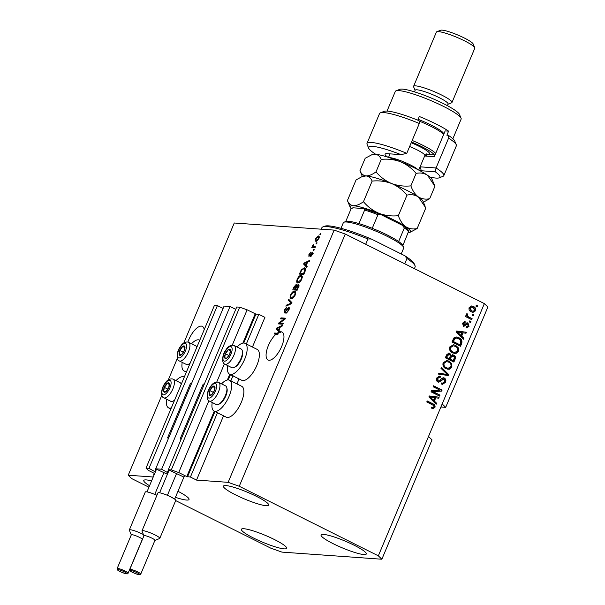 <?xml version="1.0" encoding="UTF-8"?>
<svg xmlns="http://www.w3.org/2000/svg" width="605" height="605" viewBox="0 0 605 605"><rect width="100%" height="100%" fill="white"/><g stroke="black" fill="none" stroke-linecap="round" stroke-linejoin="round"><path stroke-width="0.91" d="M246.348 343.988L258.819 314.313L264.922 317.36L252.444 347.043M183.436 476.853L168.334 469.707L171.306 469.919L178.717 472.543L186.771 476.566L190.416 477.035L217.528 412.549M230.845 380.87L233.031 375.66M190.416 477.035L196.519 480.09L223.54 415.809M236.941 383.925L239.043 378.927M243.754 343.027L255.915 314.101L258.819 314.313M255.915 314.101L247.12 309.813L232.26 345.16M178.717 472.543L208.876 400.782M216.756 382.042L224.387 363.9M171.306 469.919L239.709 307.196L247.12 309.813M168.334 469.707L236.737 306.985L239.709 307.196M235.738 309.359L230.036 306.508L161.633 469.23L168.001 472.823M167.487 472.157L168.485 469.783M230.036 306.508L224.092 306.085L155.689 468.807L161.633 469.23M167.404 474.26L155.689 468.807M154.683 473.541L148.369 470.38L146.017 468.119L148.989 468.33L155.356 471.923M154.842 471.257L155.84 468.883M148.989 468.33L217.392 305.608L223.094 308.459M146.017 468.119L214.42 305.396L217.392 305.608M154.207 474.66L153.746 474.426L154.214 473.307M153.746 474.426L154.29 474.464M196.519 480.09L228.138 482.336L334.157 230.112L345.274 234.044L484.355 303.612L487.887 307.007L445.704 407.354L442.179 403.958L428.499 436.507L432.023 439.895L381.861 559.232L281.953 552.115L270.836 548.183L175.684 500.592M204.195 329.71A15.624 6.231 -63.4 0 0 202.335 326.375A15.624 6.231 -63.4 0 0 188.707 339.874A15.624 6.231 -63.4 0 0 187.883 342.029M268.378 345.538A15.624 6.231 -63.4 0 0 268.03 359.983A15.624 6.231 -63.4 0 0 281.658 346.483A15.624 6.231 -63.4 0 0 282.006 332.039A15.624 6.231 -63.4 0 0 279.631 331.948L280.849 332.553A15.624 6.231 -63.4 0 0 280.418 332.705L279.2 332.092A15.624 6.231 -63.4 0 0 277.188 333.219L278.413 333.831A15.624 6.231 -63.4 0 0 277.256 334.762L276.031 334.149A15.624 6.231 -63.4 0 0 268.378 345.538M354.114 545.218A24.548 3.668 22.8 0 1 366.312 553.983A24.548 3.668 22.8 0 1 333.249 543.729A24.548 3.668 22.8 0 1 321.051 534.964A24.548 3.668 22.8 0 1 354.114 545.218M274.443 539.547A24.548 3.668 22.8 0 1 286.641 548.311A24.548 3.668 22.8 0 1 253.578 538.057A24.548 3.668 22.8 0 1 241.38 529.292A24.548 3.668 22.8 0 1 274.443 539.547M177.961 491.29A24.548 3.668 22.8 0 1 189.032 499.496A24.548 3.668 22.8 0 1 175.427 497.318M256.512 496.395A24.548 3.668 22.8 0 1 268.711 505.167A24.548 3.668 22.8 0 1 235.648 494.913A24.548 3.668 22.8 0 1 223.449 486.14A24.548 3.668 22.8 0 1 256.512 496.395M166.708 399.27A17.258 6.889 -63.4 0 0 168.561 407.846A17.258 6.889 -63.4 0 0 169.665 408.141A17.258 6.889 -63.4 0 0 171.321 407.906M184.26 377.127A17.258 6.889 -63.4 0 0 183.996 376.976A17.258 6.889 -63.4 0 0 182.892 376.681A17.258 6.889 -63.4 0 0 176.025 380.636M186.832 371.024A17.258 6.889 116.6 0 1 185.168 371.258A17.258 6.889 116.6 0 1 184.064 370.956A17.258 6.889 116.6 0 1 182.211 362.38M191.535 343.753A17.258 6.889 116.6 0 1 198.395 339.798A17.258 6.889 116.6 0 1 199.506 340.093A17.258 6.889 116.6 0 1 199.771 340.244L199.506 340.093M221.551 383.88A17.258 6.889 116.6 0 1 228.418 379.917A17.258 6.889 116.6 0 1 229.529 380.212L241.728 386.315A17.258 6.889 116.6 0 1 240.775 403.558A17.258 6.889 116.6 0 1 227.397 417.48A17.258 6.889 116.6 0 1 226.285 417.185L214.087 411.082A17.258 6.889 116.6 0 1 212.234 402.507M229.529 380.212A17.258 6.889 116.6 0 1 228.577 397.455A17.258 6.889 116.6 0 1 215.191 411.377A17.258 6.889 116.6 0 1 214.087 411.082M227.745 365.624A17.258 6.889 -63.4 0 0 229.59 374.2L241.788 380.303A17.258 6.889 -63.4 0 0 242.9 380.598A17.258 6.889 -63.4 0 0 256.278 366.675A17.258 6.889 -63.4 0 0 257.231 349.433L245.033 343.33A17.258 6.889 -63.4 0 0 243.921 343.035A17.258 6.889 -63.4 0 0 237.062 346.998M229.59 374.2A17.258 6.889 -63.4 0 0 230.702 374.495A17.258 6.889 -63.4 0 0 244.08 360.572A17.258 6.889 -63.4 0 0 245.033 343.33M228.138 482.336L239.247 486.269L378.337 555.836L428.499 436.507M378.337 555.836L381.861 559.232M440.894 407.006L445.704 407.354M279.2 332.092L276.303 329.014L276.712 328.054L282.406 325.339L281.983 326.36L280.312 327.101L278.913 330.413L279.888 331.336L279.631 331.948M276.031 334.149L274.201 334.02L274.617 333.037L277.188 333.219M279.767 322.987L283.291 323.244L282.875 324.227L278.451 323.909L278.89 322.866L284.1 319.107L280.576 318.858L280.992 317.875L285.416 318.185L284.97 319.243L279.767 322.987L283.079 323.751M289.13 307.438L288.744 307.249C289.508 307.484 289.515 308.512 288.774 310.335L285.946 313.398L288.298 310.214L288.343 308.24L284.214 313.019L284.161 310.184L286.709 307.363L284.69 310.184L284.645 312.036L285.22 311.757L287.072 308.641L288.963 307.31M289.697 308.883L288.343 308.24M285.741 312.619L285.326 312.377M288.782 299.339L291.95 302.644L291.519 303.665L285.9 306.19L286.324 305.177L291.194 303.173L288.351 300.367L288.782 299.339M291.345 298.802C289.984 298.825 289.734 297.509 290.597 294.869C291.912 292.313 293.198 291.118 294.454 291.277L295.633 292.359L295.134 295.202L293.266 297.947L290.74 298.651M295.376 291.739L294.983 291.413M297.978 283.019C296.616 283.042 296.367 281.733 297.229 279.094C298.545 276.53 299.83 275.335 301.086 275.502L302.266 276.576L301.774 279.419L299.899 282.172L297.373 282.868M302.008 275.963L301.615 275.63M306.221 265.451L307.196 266.366L306.765 267.395L303.612 264.052L304.02 263.092L309.722 260.369L309.291 261.398L307.62 262.131L306.221 265.451M320.279 233.696L320.915 233.742L320.499 234.725L319.863 234.687L320.279 233.696L320.816 233.969M183.791 343.043L234.256 223.003L334.157 230.112M148.936 487.207L131.754 478.615L128.23 475.227L161.8 395.36M168.288 379.925L177.303 358.478M128.23 475.227L153.224 477.005M319.1 236.374L318.283 235.965C319.296 235.905 319.493 236.827 318.873 238.741L316.09 241.274C315.099 241.312 314.918 240.389 315.538 238.499L318.283 235.965L318.774 236.086M316.09 241.274L315.636 241.161M316.445 242.817L317.08 242.862L316.665 243.853L316.029 243.807L316.445 242.817L316.982 243.089M315.205 247.316L313.753 246.689L315.417 246.81L315.008 247.793L311.787 247.566L312.203 246.583L312.717 246.613L313.193 244.496L313.171 246.469L313.753 246.689L313.171 246.469M313.594 249.6L314.229 249.646L313.813 250.629L313.178 250.583L313.594 249.6L314.131 249.873M312.558 252.209L312.271 254.448L310.244 256.724L311.84 254.35L311.877 253.034L311.492 253.238L308.913 256.505L308.921 254.251L310.781 252.066L309.389 254.251L309.268 255.514L312.407 252.088M313.186 253.669L311.877 253.034M310.425 256.104L309.896 255.824M305.328 268.386L304.27 267.856C305.654 267.773 305.888 269.036 304.988 271.622L303.808 274.42L299.384 274.11L301.229 269.928L304.27 267.856L304.897 268.007M298.787 284.554L298.318 284.32C299.142 284.456 299.173 285.447 298.409 287.284L297.176 290.203L292.752 289.886L293.992 286.944L296.2 284.418L296.677 285.545L298.583 284.38M433.195 391.707L439.994 395.11L439.578 396.094L431.04 391.821L431.478 390.777L439.971 390.172L433.165 386.769L433.573 385.786L442.119 390.051L441.673 391.11L432.56 391.662L439.994 395.11M443.911 379.017L438.761 382.224L437.876 381.967C436.432 381.074 436.039 379.766 436.697 378.042L439.381 376.106L440.47 376.401L440.168 377.444L439.404 377.255L437.71 378.511L438.315 380.991L439.313 381.112L441.642 378.458L443.374 377.747L444.297 378.019C445.84 379.002 446.248 380.409 445.53 382.254L442.595 384.341L441.31 383.986L441.62 382.942L442.512 383.162L444.569 381.664L443.911 379.017L442.762 378.821M439.404 377.255L437.075 378.465L437.68 380.946L439.313 381.112M441.363 367.25L448.645 374.518L448.222 375.531L438.489 374.102L438.912 373.088L447.413 374.578L440.932 368.279L441.363 367.25M451.89 367.122L449.379 369.247L446.044 368.748C443.457 367.59 442.482 365.586 443.132 362.728L446.868 360.504L449.099 361.17L451.761 363.673L451.89 367.122L451.262 367.076L448.744 369.201L449.379 369.247M458.522 351.339L456.011 353.471L452.676 352.965C450.09 351.808 449.114 349.803 449.765 346.952L453.5 344.729L455.731 345.394L458.393 347.898L458.522 351.339L457.894 351.293L455.376 353.426L456.011 353.471M461.698 336.13L463.899 338.24L463.468 339.261L456.2 331.963L456.601 331.003L466.417 332.236L465.986 333.264L463.09 332.818L461.698 336.13L461.063 336.093L463.899 338.24M476.339 305.124L477.564 305.737L477.148 306.72L475.923 306.107L476.339 305.124M239.247 486.269L345.274 234.044M442.179 403.958L484.355 303.612M473.405 306.493C475.311 307.287 476.037 308.716 475.575 310.781L473.012 312.369L471.242 311.825C469.374 311.023 468.678 309.601 469.14 307.567L471.703 305.971L472.777 306.448C474.683 307.242 475.401 308.671 474.94 310.736L475.575 310.781M472.505 314.245L473.73 314.857L473.314 315.84L472.089 315.235L472.505 314.245M468.898 317.065L472.119 318.676L471.703 319.667L465.495 316.559L465.911 315.568L466.901 316.067L466.289 314.35L467.015 313.587L467.741 314.403L467.703 316.256L468.898 317.065L468.27 317.02L472.119 318.676M469.707 320.9L470.932 321.512L470.516 322.503L469.291 321.89L469.707 320.9M466.342 326.677L468.164 325.853L467.741 324.091L463.422 326.261L462.575 323.191L464.542 321.671L465.29 321.83L464.988 322.866L463.475 323.599L463.71 325.218L467.189 322.79L467.998 323.032L469.019 326.367L466.848 327.88L466.039 327.721L466.342 326.677L466.856 326.791L466.221 326.745M467.741 324.091L467.083 324.038M464.058 326.443L463.422 326.261M464.988 322.866L463.944 322.73M464.36 322.82L462.84 323.554L463.082 325.172L464.36 325.165M458.892 337.719C461.486 338.815 462.424 340.744 461.691 343.496L460.511 346.294L451.973 342.022L453.886 337.915L456.457 336.985L458.257 337.673C460.859 338.77 461.789 340.698 461.055 343.451L461.691 343.496M453.81 355.022C455.429 355.929 455.867 357.305 455.111 359.151L453.879 362.07L445.34 357.797L446.573 354.855L448.94 353.078L449.817 353.328L451.164 355.279L453.175 354.976C454.801 355.884 455.232 357.26 454.476 359.105L453.342 361.805M434.382 401.1L436.591 403.202L436.16 404.231L428.892 396.925L429.293 395.965L439.109 397.205L438.678 398.226L435.781 397.78L434.382 401.1L433.755 401.055L436.591 403.202M427.107 401.168L432.363 403.8C434.057 404.42 434.715 405.607 434.322 407.369L433.097 408.556L433.724 408.602L431.433 408.133L431.736 407.089L433.006 407.483L433.974 406.87L433.74 405.569L426.79 401.932L427.206 400.949L432.998 403.845C434.692 404.465 435.343 405.652 434.95 407.415L433.051 408.647M149.548 485.739A24.548 3.668 22.8 0 1 143.778 480.468A24.548 3.668 22.8 0 1 151.583 480.907M476.248 305.351L477.564 305.737M476.929 305.691L476.611 306.448M474.94 310.736L472.694 312.331M471.393 305.971L472.777 306.448M471.681 307.075L469.382 307.99L471.023 310.788L473.042 311.273L474.698 310.312L473.049 307.506L471.681 307.075L470.017 308.036L471.65 310.834L473.042 311.273M469.382 307.99L470.017 308.036M471.023 310.788L471.65 310.834M472.414 314.471L473.73 314.857M473.095 314.812L472.777 315.576M471.492 318.631L471.166 319.395M465.812 315.795L466.901 316.067M466.652 313.844L467.741 314.403M467.113 314.358L466.72 314.971L467.355 315.016M466.72 314.971L467.075 316.211L467.703 316.256M467.075 316.211L468.27 317.02M469.616 321.126L470.932 321.512M470.297 321.467L469.979 322.231M466.886 322.798L468.391 326.322L469.019 326.367M468.391 326.322L466.515 327.842M466.447 323.993L463.748 326.39M464.247 321.671L465.29 321.83M464.663 321.784L464.375 322.767M462.84 323.554L463.475 323.599M463.082 325.172L463.733 325.119L463.082 325.172M467.37 322.987L467.998 323.032M463.264 338.195L463.007 338.808M456.594 331.033L466.417 332.236M465.789 332.19L465.381 333.166M461.063 336.093L462.454 332.773L463.09 332.818M457.289 331.926L456.662 331.88L460.201 335.268L460.836 335.314L461.955 332.644L457.289 331.926L460.836 335.314M458.091 333.128L458.726 333.173M461.055 343.451L459.974 346.022M456.147 336.97L458.257 337.673M456.51 338.082L454.189 338.566L452.752 341.485L459.929 344.805L460.639 343.111L460.39 340.123L458.461 338.702L456.51 338.082L454.816 338.611L453.387 341.53L459.929 344.805M452.752 341.485L453.387 341.53M453.455 339.821L454.083 339.866M454.189 338.566L454.816 338.611M455.376 353.426L454.423 353.524M453.183 344.714L455.731 345.394M455.104 345.349L458.393 347.898M457.758 347.852L457.894 351.293M453.039 345.803L450.135 347.399C449.659 349.592 450.438 351.104 452.472 351.944L454.816 352.496L457.524 350.847C457.993 348.707 457.244 347.209 455.293 346.363L453.19 345.81L450.763 347.444C450.294 349.637 451.073 351.15 453.107 351.989L454.816 352.496M450.135 347.399L450.763 347.444M452.472 351.944L453.107 351.989M448.623 353.078L449.817 353.328M449.182 353.282L450.528 355.233L451.164 355.279M452.411 354.696L453.175 354.976M452.767 355.967L450.43 357.222L449.666 359.045L452.661 360.542L453.296 360.588L454.416 357.615L453.402 356.012L452.086 355.763M448.91 354.333L446.8 355.657L446.119 357.268L448.668 358.546L449.303 358.591L450.362 355.838L449.545 354.379L448.313 354.159M446.119 357.268L449.303 358.591M449.545 354.379L447.428 355.695L446.755 357.313M449.666 359.045L453.296 360.588M453.402 356.012L451.065 357.268L450.302 359.09M448.744 369.201L447.783 369.307M446.543 360.497L449.099 361.17M448.464 361.124L451.761 363.673M451.126 363.628L451.262 367.076M446.407 361.578L443.503 363.174C443.026 365.375 443.805 366.887 445.84 367.719L448.184 368.279L450.891 366.63C451.36 364.49 450.612 362.992 448.66 362.145L446.558 361.593L444.13 363.219C443.654 365.42 444.433 366.933 446.475 367.764L448.184 368.279M443.503 363.174L444.13 363.219M445.84 367.719L446.475 367.764M441.189 367.666L448.018 374.472L448.645 374.518M448.018 374.472L447.609 375.44M438.89 373.141L447.413 374.578M443.064 377.754L443.669 377.974C445.204 378.957 445.613 380.363 444.902 382.209L445.53 382.254M444.902 382.209L442.278 384.304M441.574 383.071L442.512 383.162M443.276 378.972L438.443 382.171M439.064 376.098L440.47 376.401M439.843 376.355L439.57 377.27M437.075 378.465L437.71 378.511M437.68 380.946L438.678 381.067M443.669 377.974L444.297 378.019M439.359 395.065L439.041 395.829M433.483 386.005L442.119 390.051M441.484 390.013L441.037 391.064L441.673 391.11M441.037 391.064L432.56 391.662M435.955 403.157L435.698 403.769M429.278 396.003L439.109 397.205M438.481 397.16L438.065 398.135M433.755 401.055L435.146 397.742L435.781 397.78M429.981 396.888L429.353 396.842L432.893 400.23L433.52 400.276L434.647 397.614L429.981 396.888L433.52 400.276M430.783 398.098L431.41 398.143M431.675 407.278L433.006 407.483M432.363 403.8L432.998 403.845M434.322 407.369L434.95 407.415M316.43 241.259L316.392 240.329M315.931 238.695L315.538 238.499M318.222 237.024L319.198 236.585M318.812 238.877L317.905 236.956L315.984 238.559L316.12 240.193L317.398 240.828M317.474 240.767L316.506 240.283L318.419 238.68M319.5 237.659L317.905 236.956M313.216 247.672L313.42 247.188L312.203 246.583M313.42 247.188L312.717 246.613M313.935 247.226L313.738 246.779M313.125 245.66L312.634 245.411M311.295 256.081L310.599 255.734M312.225 254.539L311.84 254.35M312.619 253.404L312.021 253.109M309.314 254.448L308.921 254.251M310.146 255.461L309.662 255.219M306.962 266.926L303.612 264.052M304.837 264.657L305.026 264.204M304.708 263.432L304.02 263.092M304.928 264.105L305.843 265.088L306.962 262.419L304.277 263.599L304.928 264.105M306.281 265.308L305.843 265.088M307.401 262.638L306.962 262.419M300.821 274.209L301.101 273.551M305.578 269.701L303.846 268.839L301.229 269.928M304.005 268.854L305.374 268.461M301.668 270.155L300.314 273.157L304.012 273.944M300.314 273.157L303.71 273.399L304.769 269.293L303.846 268.839M304.149 273.619L303.71 273.399M304.859 271.925L304.421 271.705M298.114 283.027L297.902 281.922M297.675 279.313L297.229 279.094M300.882 276.515L302.099 276.107M301.691 279.608L301.252 279.389C301.887 277.415 301.691 276.447 300.655 276.485L299.483 276.825L297.751 279.117C297.1 281.143 297.312 282.119 298.401 282.036L299.331 282.603M299.422 282.55L298.401 282.036L301.252 279.389M302.364 277.219L300.655 276.485M294.189 289.992L294.461 289.326M297.1 285.757L296.677 285.545M298.394 285.507L298.968 285.053M298.711 286.498L297.902 285.303L295.527 289.069L297.38 289.727M296.601 286.566L295.853 285.409L293.682 288.94L296.306 289.462M293.682 288.94L295.006 289.031L296.102 286.316M296.223 289.644L295.006 289.031M297.221 286.059L295.853 285.409M295.527 289.069L297.078 289.182L298.242 286.263M297.516 289.402L297.078 289.182M299.309 285.961L297.902 285.303M298.341 287.443L297.902 287.224M291.481 298.802L291.27 297.705M291.043 295.089L290.597 294.869M294.249 292.291L295.467 291.882M295.051 295.391L294.62 295.172C295.255 293.198 295.059 292.223 294.022 292.26L292.85 292.608L291.118 294.9C290.468 296.926 290.68 297.894 291.769 297.819L292.699 298.386M292.79 298.325L291.769 297.819L294.62 295.172M295.732 292.994L294.022 292.26M287.193 305.608L286.324 305.177M291.633 303.392L291.194 303.173M291.731 303.158L288.351 300.367M289.568 300.98L289.803 300.413M287.163 312.838L286.301 312.407M288.736 310.433L288.298 310.214M284.879 312.785L284.932 312.21M284.607 310.403L284.161 310.184M285.651 311.976L285.22 311.757M287.504 308.852L287.072 308.641M288.872 308.474L289.334 308.066M279.881 324.015L280.115 323.471L278.89 322.866M284.728 319.417L284.1 319.107M282.006 318.956L282.21 318.48L280.992 317.875M282.21 318.48L285.205 318.691M280.418 332.705L279.775 332.016M279.654 331.888L276.303 329.014M277.521 329.627L277.718 329.173M277.4 328.402L276.712 328.054M277.619 329.067L278.534 330.05L279.654 327.388L276.969 328.568L277.619 329.067M278.973 330.277L278.534 330.05M280.092 327.607L279.654 327.388M275.638 334.126L275.835 333.642L274.617 333.037M275.835 333.642L278.413 333.831M211.13 388.259A5.211 2.08 -63.4 0 0 209.837 390.611A5.211 2.08 -63.4 0 0 209.209 394.8A5.211 2.08 -63.4 0 0 211.425 394.959A5.211 2.08 -63.4 0 0 214.261 390.928A5.211 2.08 -63.4 0 0 214.881 386.739A5.211 2.08 -63.4 0 0 212.665 386.58A5.211 2.08 -63.4 0 0 211.13 388.259M211.417 388.675L209.837 390.611L209.209 394.8L211.425 394.959L214.261 390.928L214.881 386.739L212.665 386.58L211.417 388.675M226.792 387.661L227.056 388.811A9.4 3.751 116.6 0 1 223.464 400.185A9.4 3.751 116.6 0 1 219.479 403.951L218.397 404.427A10.414 4.152 -63.4 0 0 222.814 400.253A10.414 4.152 -63.4 0 0 226.792 387.661A10.414 4.152 -63.4 0 0 225.635 385.922L218.655 382.428A10.414 4.152 116.6 0 1 215.834 396.767A10.414 4.152 116.6 0 1 209.338 401.055C206.282 400.57 206.237 391.669 210.631 386.504C213.111 382.042 217.384 381.695 218.655 382.428M209.338 401.055L216.318 404.548A10.414 4.152 -63.4 0 0 218.397 404.427M214.858 387.676L212.665 386.58M213.421 392.403L209.837 390.611M165.596 385.014A5.211 2.08 -63.4 0 0 164.303 387.366A5.211 2.08 -63.4 0 0 163.683 391.556A5.211 2.08 -63.4 0 0 165.899 391.715A5.211 2.08 -63.4 0 0 168.734 387.684A5.211 2.08 -63.4 0 0 169.355 383.494A5.211 2.08 -63.4 0 0 167.139 383.336A5.211 2.08 -63.4 0 0 165.596 385.014M165.883 385.438L164.303 387.366L163.683 391.556L165.899 391.715L168.734 387.684L169.355 383.494L167.139 383.336L165.883 385.438M174.459 400.45A9.4 3.751 116.6 0 1 173.953 400.714L172.871 401.191A10.414 4.152 -63.4 0 0 174.641 400.018M181.235 384.326A10.414 4.152 -63.4 0 0 180.108 382.678L173.128 379.191A10.414 4.152 116.6 0 1 170.307 393.522A10.414 4.152 116.6 0 1 163.811 397.818L170.791 401.312A10.414 4.152 -63.4 0 0 172.871 401.191M169.324 384.432L167.139 383.336M167.887 389.166L164.303 387.366M181.107 348.132A5.211 2.08 -63.4 0 0 179.814 350.484A5.211 2.08 -63.4 0 0 179.186 354.674A5.211 2.08 -63.4 0 0 181.402 354.832A5.211 2.08 -63.4 0 0 184.238 350.802A5.211 2.08 -63.4 0 0 184.858 346.612A5.211 2.08 -63.4 0 0 182.642 346.453A5.211 2.08 -63.4 0 0 181.107 348.132M181.394 348.548L179.814 350.484L179.186 354.674L181.402 354.832L184.238 350.802L184.858 346.612L182.642 346.453L181.394 348.548M189.962 363.56A9.4 3.751 116.6 0 1 189.456 363.824L188.374 364.308A10.414 4.152 -63.4 0 0 190.144 363.136M196.746 347.436A10.414 4.152 -63.4 0 0 195.612 345.795L188.631 342.309A10.414 4.152 116.6 0 1 185.811 356.64A10.414 4.152 116.6 0 1 179.314 360.935L186.295 364.422A10.414 4.152 -63.4 0 0 188.374 364.308M184.835 347.55L182.642 346.453M183.398 352.276L179.814 350.484M226.633 351.376A5.211 2.08 -63.4 0 0 225.34 353.728A5.211 2.08 -63.4 0 0 224.72 357.918A5.211 2.08 -63.4 0 0 226.928 358.069A5.211 2.08 -63.4 0 0 229.764 354.038A5.211 2.08 -63.4 0 0 230.384 349.849A5.211 2.08 -63.4 0 0 228.176 349.698A5.211 2.08 -63.4 0 0 226.633 351.376M226.92 351.792L225.34 353.728L224.72 357.918L226.928 358.069L229.764 354.038L230.384 349.849L228.176 349.698L226.92 351.792M242.295 350.771L242.56 351.921A9.4 3.751 116.6 0 1 238.967 363.295A9.4 3.751 116.6 0 1 234.982 367.069L233.901 367.545A10.414 4.152 -63.4 0 0 238.317 363.371A10.414 4.152 -63.4 0 0 242.295 350.771A10.414 4.152 -63.4 0 0 241.138 349.04L234.165 345.546A10.414 4.152 116.6 0 1 231.344 359.877A10.414 4.152 116.6 0 1 224.841 364.172C221.785 363.688 221.748 354.78 226.134 349.622C228.614 345.16 232.895 344.812 234.165 345.546M224.841 364.172L231.821 367.666A10.414 4.152 -63.4 0 0 233.901 367.545M230.361 350.787L228.176 349.698M228.924 355.521L225.34 353.728M367.931 238.96L371.243 238.983A49.096 7.343 22.8 0 0 324.741 226.187L322.828 226.943A50.586 7.562 -157.2 0 1 367.931 238.96L365.7 244.261M322.828 226.943A50.586 7.562 -157.2 0 0 321.852 227.775L321.255 229.197M414.417 268.628L415.106 266.979A50.586 7.562 -157.2 0 0 415.015 265.693A50.586 7.562 -157.2 0 0 406.968 258.486L404.745 263.788M371.243 238.983L404.79 255.756A49.096 7.343 22.8 0 1 414.221 263.803L415.015 265.693M404.79 255.756L406.968 258.486M401.213 253.971L403.671 248.126A32.73 4.893 -157.2 0 0 403.611 247.294A32.73 4.893 -157.2 0 0 387.404 236.434A32.73 4.893 -157.2 0 0 343.958 222.224A32.73 4.893 -157.2 0 0 343.322 222.761L341.001 228.289M343.958 222.224L345.871 221.468A31.241 4.674 22.8 0 1 358.946 223.585A31.241 4.674 22.8 0 1 372.249 228.297A31.241 4.674 22.8 0 1 387.344 235.035A31.241 4.674 22.8 0 1 398.642 241.501A31.241 4.674 22.8 0 1 402.809 245.403L403.611 247.294M345.531 221.982L350.968 209.058L352.866 207.795L363.885 208.581L364.649 210.026L358.946 223.585M398.642 241.501L404.344 227.934L402.355 225.302L380.666 214.465L363.885 208.581M402.87 245.547L408.662 231.186C407.929 229.34 406.031 227.495 402.975 225.657L402.355 225.302M381.082 214.662L377.951 214.737A31.241 4.674 -157.2 0 0 364.649 210.026M372.249 228.297L377.951 214.737M429.973 177.083A38.682 5.785 -157.2 0 0 439.185 177.84A38.682 5.785 -157.2 0 0 435.214 171.744L421.36 170.761A20.827 3.116 22.8 0 1 419.567 170.519M443.82 175.647L456.359 145.813A41.654 6.231 -157.2 0 0 456.283 144.761A41.654 6.231 -157.2 0 0 448.592 138.129L436.054 167.963A41.654 6.231 22.8 0 1 443.82 175.647A41.654 6.231 22.8 0 1 443.011 176.327L439.185 177.84M420.089 166.829L436.054 167.963L435.214 171.744M395.995 90.841L399.822 89.328A32.73 4.893 22.8 0 1 443.268 103.538A32.73 4.893 22.8 0 1 459.467 114.406L461.07 118.194A35.703 5.339 -157.2 0 0 443.397 106.344A35.703 5.339 -157.2 0 0 395.995 90.841A35.703 5.339 -157.2 0 0 395.307 91.423L387.041 111.07M414.493 91.854L415.181 90.206A17.855 2.67 22.8 0 1 439.23 97.67A17.855 2.67 22.8 0 1 448.093 104.045L447.405 105.686M415.106 90.395L413.616 86.87A20.827 3.116 22.8 0 1 413.578 86.341A20.827 3.116 22.8 0 1 441.627 95.046A20.827 3.116 22.8 0 1 451.98 102.487A20.827 3.116 22.8 0 1 451.572 102.827L448.018 104.234M436.78 31.762L440.606 30.25A17.855 2.67 22.8 0 1 464.307 38.002A17.855 2.67 22.8 0 1 473.148 43.931L474.743 47.719A20.827 3.116 -157.2 0 0 464.436 40.8A20.827 3.116 -157.2 0 0 436.78 31.762A20.827 3.116 -157.2 0 0 436.379 32.103L413.578 86.341M417.775 120.161L419.31 116.5A35.703 5.339 -157.2 0 1 435.986 123.972A35.703 5.339 -157.2 0 1 448.592 131.149L446.883 135.218L448.32 135.323A38.682 5.785 22.8 0 1 454.688 140.973L456.283 144.761M419.31 123.488A41.654 6.231 -157.2 0 0 380.363 112.848L384.19 111.335A38.682 5.785 22.8 0 1 419.046 120.675L419.31 123.488L406.772 153.322A41.654 6.231 22.8 0 0 367.016 143.362A41.654 6.231 22.8 0 0 367.091 144.413L368.687 148.202A38.682 5.785 -157.2 0 0 375.675 154.26M380.363 112.848A41.654 6.231 -157.2 0 0 379.554 113.528L367.016 143.362M387.646 157.103A20.827 3.116 22.8 0 1 385.483 153.806A20.827 3.116 22.8 0 1 387.2 153.67L401.047 154.661A38.682 5.785 -157.2 0 0 368.687 148.202M452.873 138.742L461.131 119.102A35.703 5.339 -157.2 0 0 461.07 118.194M424.649 155.984L434.337 156.672L445.167 130.907L448.592 131.149M448.592 138.129L448.32 135.323M425.973 154.169A20.827 3.116 -157.2 0 0 428.196 154.487L435.048 154.978M451.98 102.487L474.781 48.241A20.827 3.116 -157.2 0 0 474.743 47.719M401.047 154.661L406.772 153.322M418.131 119.306A25.289 3.781 22.8 0 1 419.174 119.722A25.289 3.781 22.8 0 1 443.503 133.41L443.813 134.129M347.406 200.557L350.227 207.318A32.73 4.893 22.8 0 1 353.494 205.745C350.749 205.367 348.714 203.635 347.406 200.557L356.065 179.957L361.835 176.713L366.033 175.911C368.785 176.289 370.812 178.021 372.128 181.099L363.469 201.699C359.756 204.407 356.428 205.753 353.494 205.745A32.73 4.893 -157.2 0 1 378.964 213.315C372.892 210.661 367.727 206.789 363.469 201.699M398.34 215.698C391.662 216.401 385.204 215.599 378.964 213.315A32.73 4.893 22.8 0 1 405.804 226.739C402.575 224.304 400.086 220.628 398.34 215.698L406.999 195.097C411.143 194.213 414.924 194.818 418.342 196.905L425.807 207.946L417.147 228.554C413.011 229.439 409.23 228.834 405.804 226.739A32.73 4.893 22.8 0 1 409.872 232.388A32.73 4.893 22.8 0 1 408.299 232.63M372.128 181.099C378.806 180.396 385.264 181.197 391.503 183.481C397.576 186.136 402.741 190.008 406.999 195.097M409.872 232.388L417.147 228.554M361.835 176.713L363.34 176.115A32.73 4.893 22.8 0 1 366.033 175.911A32.73 4.893 22.8 0 1 391.503 183.481A32.73 4.893 22.8 0 1 418.342 196.905A32.73 4.893 22.8 0 1 422.986 201.193L425.149 206.313M351.195 208.649A32.73 4.893 22.8 0 1 350.227 207.318M423.402 202.168L429.686 198.72C425.549 199.605 421.768 199 418.342 196.905C415.113 194.477 412.625 190.794 410.878 185.864C404.193 186.567 397.735 185.765 391.503 183.481C385.423 180.827 380.258 176.955 376.007 171.865C372.294 174.573 368.967 175.926 366.033 175.911C363.287 175.533 361.261 173.809 359.945 170.723L362.357 176.509M359.945 170.723L365.186 158.26L372.461 154.419A32.73 4.893 22.8 0 1 375.153 154.214A32.73 4.893 22.8 0 1 400.623 161.785A32.73 4.893 22.8 0 1 427.463 175.208A32.73 4.893 22.8 0 1 432.106 179.496L434.269 184.616M370.956 155.016L375.153 154.214C377.906 154.593 379.932 156.324 381.248 159.402C387.934 158.707 394.399 159.501 400.623 161.785C406.704 164.439 411.869 168.311 416.119 173.401C420.263 172.516 424.045 173.121 427.463 175.208L434.927 186.249L429.686 198.72M416.119 173.401L410.878 185.864M381.248 159.402L376.007 171.865M443.692 134.408A26.779 4.008 -157.2 0 0 419.076 121.03M412.179 140.458A26.779 4.008 22.8 0 1 435.713 153.39M434.299 154.918A25.289 3.781 -157.2 0 0 411.521 142.016M151.991 538.193A5.952 0.892 -157.2 0 0 143.975 535.712L129.78 569.479A5.952 0.892 22.8 0 1 137.796 571.959A5.952 0.892 22.8 0 1 140.753 574.084L154.94 540.326A5.952 0.892 -157.2 0 0 151.991 538.193M143.945 535.773L141.986 531.122A9.672 1.444 22.8 0 1 141.971 530.88A9.672 1.444 22.8 0 1 154.993 534.918A9.672 1.444 22.8 0 1 159.796 538.374A9.672 1.444 22.8 0 1 159.614 538.533L154.918 540.386M159.796 538.374L175.76 500.403A9.672 1.444 -157.2 0 0 174.149 498.747A9.672 1.444 -157.2 0 0 170.958 496.947A9.672 1.444 -157.2 0 0 166.829 495.087A9.672 1.444 -157.2 0 0 157.928 492.909L141.971 530.88M204.346 384.039A10.119 1.512 -157.2 0 0 203.121 384.251L180.32 438.496A10.119 1.512 -157.2 0 0 181.024 439.517M181.545 438.285A10.119 1.512 -157.2 0 0 180.32 438.496M174.149 498.747L167.487 495.132L176.607 473.435M174.807 498.792L184.601 475.485M159.614 492.78L169.143 470.115M167.487 495.132L166.829 495.087M139.339 537.293A5.952 0.892 -157.2 0 0 131.323 534.812L117.136 568.579A5.952 0.892 22.8 0 1 125.144 571.059A5.952 0.892 22.8 0 1 128.101 573.185L142.296 539.426A5.952 0.892 -157.2 0 0 139.339 537.293M131.3 534.873L129.341 530.222A9.672 1.444 22.8 0 1 129.319 529.98A9.672 1.444 22.8 0 1 142.349 534.018A9.672 1.444 22.8 0 1 143.446 534.586M156.899 495.366A9.672 1.444 -157.2 0 0 154.184 494.187A9.672 1.444 -157.2 0 0 145.283 492.009L129.319 529.98M191.702 383.139A10.119 1.512 -157.2 0 0 190.477 383.351L167.676 437.596A10.119 1.512 -157.2 0 0 168.379 438.617M168.901 437.385A10.119 1.512 -157.2 0 0 167.676 437.596M156.929 495.283L154.835 494.232L163.955 472.535M146.97 491.88L156.498 469.208M154.835 494.232L154.184 494.187M187.512 476.831L214.964 411.521M228.251 379.91L230.467 374.639M186.771 476.566L214.261 411.173M227.367 379.993L229.764 374.283M242.87 343.111L255.174 313.844M465.714 324.749L466.342 324.794M454.476 359.105L455.111 359.151M446.8 355.657L447.428 355.695M450.43 357.222L451.065 357.268M445.272 374.238L445.908 374.283M440.667 380.537L441.302 380.583M310.796 254.372L310.312 254.13M300.95 271.653L300.511 271.433M294.431 287.163L293.992 286.944M296.178 287.511L295.739 287.292M291.065 303.869L290.339 303.506M291.708 303.226L290.672 302.704M286.551 310.471L286.15 310.274M210.631 386.897A8.031 3.207 -63.4 0 0 207.674 396.986A8.031 3.207 -63.4 0 0 213.467 394.642A8.031 3.207 -63.4 0 0 216.416 384.546A8.031 3.207 -63.4 0 0 210.631 386.897M165.105 383.653A8.031 3.207 -63.4 0 0 162.148 393.749A8.031 3.207 -63.4 0 0 167.94 391.397A8.031 3.207 -63.4 0 0 170.89 381.309A8.031 3.207 -63.4 0 0 165.105 383.653M180.608 346.771A8.031 3.207 -63.4 0 0 177.651 356.867A8.031 3.207 -63.4 0 0 183.444 354.515A8.031 3.207 -63.4 0 0 186.393 344.426A8.031 3.207 -63.4 0 0 180.608 346.771M226.134 350.015A8.031 3.207 -63.4 0 0 223.177 360.104A8.031 3.207 -63.4 0 0 228.97 357.752A8.031 3.207 -63.4 0 0 231.927 347.663A8.031 3.207 -63.4 0 0 226.134 350.015M364.376 208.717A29.751 4.447 22.8 0 1 380.227 214.306M408.564 231.995A31.241 4.674 -157.2 0 0 404.344 227.934M428.196 154.487L424.657 155.961M420.074 166.874L421.36 170.761M389.363 157.655A16.365 2.45 22.8 0 1 402.68 161.459A16.365 2.45 22.8 0 1 417.964 169.68M426.805 153.821L424.839 155.538A16.365 2.45 -157.2 0 0 409.638 146.501M411.211 142.757A19.935 2.98 22.8 0 1 427.433 151.129A19.935 2.98 22.8 0 1 426.298 153.988M137.07 572.746A5.059 0.756 -157.2 0 0 130.778 570.523A5.059 0.756 -157.2 0 0 132.775 572.443A5.059 0.756 -157.2 0 0 139.074 574.667A5.059 0.756 -157.2 0 0 137.07 572.746M124.426 571.846A5.059 0.756 -157.2 0 0 118.126 569.623A5.059 0.756 -157.2 0 0 120.123 571.543A5.059 0.756 -157.2 0 0 126.422 573.767A5.059 0.756 -157.2 0 0 124.426 571.846M186.37 372.113L184.064 370.956M467.385 323.985L466.75 323.94M463.952 325.286L463.317 325.24M438.905 381.165L438.27 381.12M170.867 408.995L168.561 407.846M313.337 246.583L314.562 247.195M304.398 268.975L305.616 269.588M173.128 379.191C171.858 378.458 167.585 378.806 165.105 383.26C160.711 388.425 160.749 397.326 163.811 397.818M188.631 342.309C187.368 341.575 183.088 341.916 180.608 346.378C176.221 351.543 176.259 360.444 179.314 360.935M390.028 153.874L388.554 157.391M424.839 155.538L418.728 170.073M129.78 569.479C129.462 570.455 130.438 571.445 132.714 572.428C141.018 576.043 140.405 574.516 140.753 574.084M117.136 568.579C116.81 569.555 117.793 570.545 120.07 571.528C128.373 575.143 127.761 573.616 128.101 573.185"/></g></svg>
